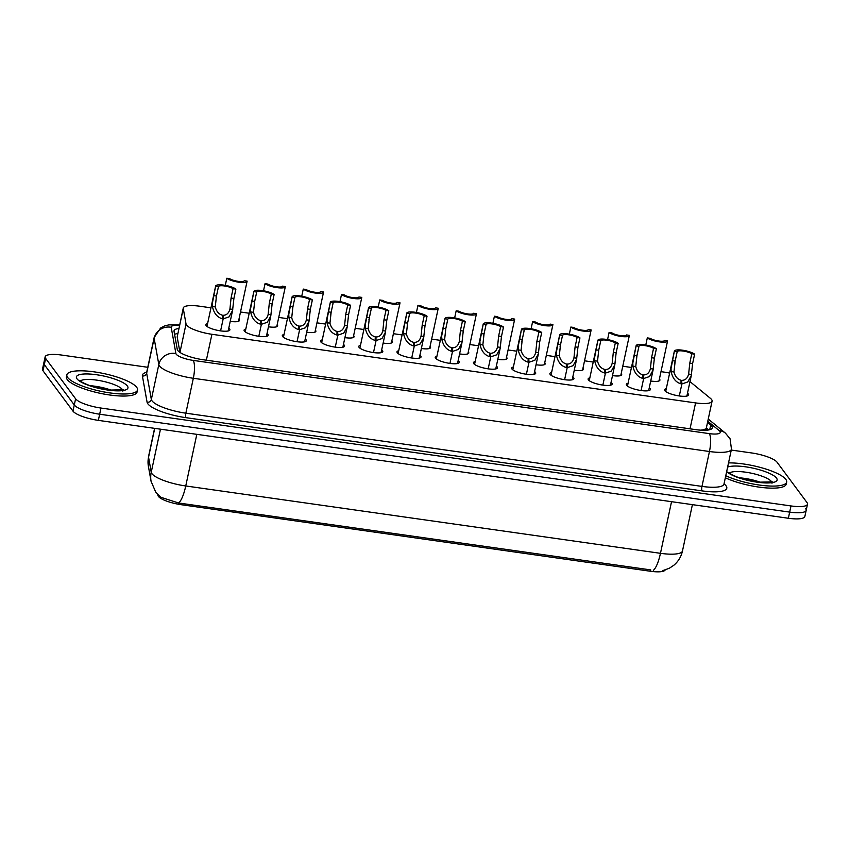 <?xml version="1.0" encoding="UTF-8"?>
<svg xmlns="http://www.w3.org/2000/svg" width="850" height="850" viewBox="0 0 850 850"><rect width="100%" height="100%" fill="white"/><g stroke="black" fill="none" stroke-linecap="round" stroke-linejoin="round"><path stroke-width="1.27" d="M659.419 379.004A11.56 2.879 -167.9 0 1 659.653 379.281A11.56 2.879 -167.9 0 1 659.919 380.131A11.56 2.879 -167.9 0 1 650.718 381.023M621.191 373.586A11.56 2.879 -167.9 0 1 621.424 373.851A11.56 2.879 -167.9 0 1 621.69 374.712A11.56 2.879 -167.9 0 1 612.499 375.594M582.962 368.156A11.56 2.879 -167.9 0 1 583.196 368.433A11.56 2.879 -167.9 0 1 583.461 369.293A11.56 2.879 -167.9 0 1 574.271 370.175M544.744 362.737A11.56 2.879 -167.9 0 1 544.977 363.014A11.56 2.879 -167.9 0 1 545.232 363.864A11.56 2.879 -167.9 0 1 536.042 364.746M506.515 357.308A11.56 2.879 -167.9 0 1 506.749 357.584A11.56 2.879 -167.9 0 1 507.014 358.445A11.56 2.879 -167.9 0 1 497.813 359.327M468.286 351.889A11.56 2.879 -167.9 0 1 468.52 352.166A11.56 2.879 -167.9 0 1 468.786 353.016A11.56 2.879 -167.9 0 1 459.595 353.908M430.058 346.471A11.56 2.879 -167.9 0 1 430.291 346.736A11.56 2.879 -167.9 0 1 430.557 347.597A11.56 2.879 -167.9 0 1 421.366 348.479M391.839 341.041A11.56 2.879 -167.9 0 1 392.073 341.317A11.56 2.879 -167.9 0 1 392.328 342.178A11.56 2.879 -167.9 0 1 383.138 343.06M353.611 335.623A11.56 2.879 -167.9 0 1 353.844 335.888A11.56 2.879 -167.9 0 1 354.11 336.749A11.56 2.879 -167.9 0 1 344.909 337.631M315.382 330.193A11.56 2.879 -167.9 0 1 315.616 330.469A11.56 2.879 -167.9 0 1 315.881 331.33A11.56 2.879 -167.9 0 1 306.691 332.212M277.153 324.774A11.56 2.879 -167.9 0 1 277.387 325.051A11.56 2.879 -167.9 0 1 277.652 325.901A11.56 2.879 -167.9 0 1 268.462 326.793M238.935 319.356A11.56 2.879 -167.9 0 1 239.169 319.621A11.56 2.879 -167.9 0 1 239.424 320.482A11.56 2.879 -167.9 0 1 230.233 321.364M687.491 393.221A12.293 3.06 -167.9 0 1 688.341 394.028A12.293 3.06 -167.9 0 1 688.617 394.942A12.293 3.06 -167.9 0 1 677.609 395.686A12.293 3.06 -167.9 0 1 664.849 390.703A12.293 3.06 -167.9 0 1 664.572 389.789A12.293 3.06 -167.9 0 1 666.294 388.684M649.262 387.802A12.293 3.06 -167.9 0 1 650.112 388.609A12.293 3.06 -167.9 0 1 650.388 389.523A12.293 3.06 -167.9 0 1 639.381 390.256A12.293 3.06 -167.9 0 1 626.62 385.273A12.293 3.06 -167.9 0 1 626.344 384.37A12.293 3.06 -167.9 0 1 628.076 383.254M611.044 382.383A12.293 3.06 -167.9 0 1 611.883 383.191A12.293 3.06 -167.9 0 1 612.159 384.094A12.293 3.06 -167.9 0 1 601.162 384.837A12.293 3.06 -167.9 0 1 588.391 379.854A12.293 3.06 -167.9 0 1 588.115 378.941A12.293 3.06 -167.9 0 1 589.847 377.836M572.815 376.954A12.293 3.06 -167.9 0 1 573.654 377.761A12.293 3.06 -167.9 0 1 573.941 378.675A12.293 3.06 -167.9 0 1 562.934 379.419A12.293 3.06 -167.9 0 1 550.173 374.436A12.293 3.06 -167.9 0 1 549.886 373.522A12.293 3.06 -167.9 0 1 551.618 372.417M534.586 371.535A12.293 3.06 -167.9 0 1 535.436 372.342A12.293 3.06 -167.9 0 1 535.712 373.256A12.293 3.06 -167.9 0 1 524.705 373.989A12.293 3.06 -167.9 0 1 511.944 369.006A12.293 3.06 -167.9 0 1 511.668 368.092A12.293 3.06 -167.9 0 1 513.4 366.987M496.358 366.106A12.293 3.06 -167.9 0 1 497.207 366.913A12.293 3.06 -167.9 0 1 497.484 367.827A12.293 3.06 -167.9 0 1 486.476 368.571A12.293 3.06 -167.9 0 1 473.716 363.587A12.293 3.06 -167.9 0 1 473.439 362.674A12.293 3.06 -167.9 0 1 475.171 361.569M458.139 360.687A12.293 3.06 -167.9 0 1 458.979 361.494A12.293 3.06 -167.9 0 1 459.255 362.408A12.293 3.06 -167.9 0 1 448.258 363.141A12.293 3.06 -167.9 0 1 435.487 358.158A12.293 3.06 -167.9 0 1 435.211 357.255A12.293 3.06 -167.9 0 1 436.942 356.139M419.911 355.268A12.293 3.06 -167.9 0 1 420.75 356.076A12.293 3.06 -167.9 0 1 421.037 356.979A12.293 3.06 -167.9 0 1 410.029 357.723A12.293 3.06 -167.9 0 1 397.269 352.739A12.293 3.06 -167.9 0 1 396.982 351.826A12.293 3.06 -167.9 0 1 398.714 350.721M381.682 349.839A12.293 3.06 -167.9 0 1 382.532 350.646A12.293 3.06 -167.9 0 1 382.808 351.56A12.293 3.06 -167.9 0 1 371.801 352.304A12.293 3.06 -167.9 0 1 359.04 347.321A12.293 3.06 -167.9 0 1 358.764 346.407A12.293 3.06 -167.9 0 1 360.496 345.302M343.453 344.42A12.293 3.06 -167.9 0 1 344.303 345.228A12.293 3.06 -167.9 0 1 344.579 346.141A12.293 3.06 -167.9 0 1 333.572 346.874A12.293 3.06 -167.9 0 1 320.811 341.891A12.293 3.06 -167.9 0 1 320.535 340.978A12.293 3.06 -167.9 0 1 322.267 339.873M305.235 338.991A12.293 3.06 -167.9 0 1 306.074 339.798A12.293 3.06 -167.9 0 1 306.361 340.712A12.293 3.06 -167.9 0 1 295.354 341.456A12.293 3.06 -167.9 0 1 282.582 336.473A12.293 3.06 -167.9 0 1 282.306 335.559A12.293 3.06 -167.9 0 1 284.038 334.454M267.006 333.572A12.293 3.06 -167.9 0 1 267.846 334.379A12.293 3.06 -167.9 0 1 268.132 335.293A12.293 3.06 -167.9 0 1 257.125 336.026A12.293 3.06 -167.9 0 1 244.364 331.043A12.293 3.06 -167.9 0 1 244.077 330.14A12.293 3.06 -167.9 0 1 245.809 329.024M228.778 328.153A12.293 3.06 -167.9 0 1 229.627 328.961A12.293 3.06 -167.9 0 1 229.904 329.864A12.293 3.06 -167.9 0 1 218.896 330.608A12.293 3.06 -167.9 0 1 206.136 325.624A12.293 3.06 -167.9 0 1 205.859 324.711A12.293 3.06 -167.9 0 1 207.591 323.606M210.97 307.817L199.792 306.234A21.675 5.387 12.1 0 0 183.281 307.998A21.675 5.387 12.1 0 0 183.271 308.55L186.033 323.988A21.675 5.387 12.1 0 0 186.532 325.04A21.675 5.387 12.1 0 0 211.916 334.284L695.576 402.911A21.675 5.387 12.1 0 0 712.088 401.136A21.675 5.387 12.1 0 0 710.472 398.395L689.977 381.608M702.164 430.249A7.225 1.796 12.1 0 0 702.748 429.898L706.169 428.772L712.088 401.136M157.771 494.562L157.93 495.422A19.508 4.856 12.1 0 0 158.376 496.368A19.508 4.856 12.1 0 0 181.22 504.698L650.42 571.253A19.508 4.856 12.1 0 0 665.157 570.021M702.748 429.898A21.675 5.387 -167.9 0 1 700.612 430.153M183.281 307.998L177.183 336.951L179.945 352.389L186.033 323.988M669.641 373.086A21.675 5.387 12.1 0 0 663.988 372.087L660.992 371.663M631.454 367.466L622.763 366.233M593.236 362.047L584.545 360.814M555.008 356.628L546.316 355.396M516.779 351.199L508.087 349.966M478.55 345.78L469.859 344.547M440.332 340.351L431.641 339.118M402.103 334.932L393.412 333.699M363.874 329.513L355.183 328.281M325.646 324.084L316.954 322.851M287.428 318.665L278.736 317.433M249.199 313.236L240.508 312.003M154.721 428.368L148.548 457.183A25.288 24.363 169.9 0 0 148.389 466.278L148.559 456.45A28.9 7.183 12.1 0 0 148.548 457.183L151.236 472.239A25.288 24.363 169.9 0 0 151.077 481.334L155.741 492.139L160.767 497.261L178.617 502.998L650.643 569.893M805.683 508.725A21.675 5.387 -167.9 0 1 806.183 510.34A21.675 5.387 -167.9 0 1 789.671 512.104L99.673 414.216A21.675 5.387 -167.9 0 1 74.29 404.972L44.317 364.597A21.675 5.387 -167.9 0 1 43.818 362.982A21.675 5.387 -167.9 0 0 44.317 364.597L74.29 404.972A21.675 5.387 -167.9 0 0 99.673 414.216L789.671 512.104A21.675 5.387 -167.9 0 0 806.183 510.34L804.854 516.492A21.675 5.387 -167.9 0 1 788.354 518.256L98.345 420.368A21.675 5.387 -167.9 0 1 72.962 411.124L42.989 370.749A21.675 5.387 -167.9 0 1 42.5 369.144L45.146 356.83A21.675 5.387 -167.9 0 1 61.646 355.066L147.773 367.285M178.883 328.504A21.675 5.387 12.1 0 0 174.048 330.746A21.675 5.387 12.1 0 0 174.038 331.309L177.278 349.446A21.675 5.387 12.1 0 0 177.778 350.498A21.675 5.387 12.1 0 0 203.161 359.741L695.821 429.643A21.675 5.387 12.1 0 0 712.321 427.869A21.675 5.387 12.1 0 0 710.706 425.127L707.508 422.514M731.276 450.064L751.655 452.954A21.675 5.387 -167.9 0 1 777.038 462.198L807.011 502.573A21.675 5.387 -167.9 0 1 807.5 504.178A21.675 5.387 -167.9 0 1 790.989 505.941L100.991 408.053A21.675 5.387 -167.9 0 1 75.608 398.809L45.634 358.434A21.675 5.387 -167.9 0 1 45.146 356.83M706.339 427.986L708.719 429.941M229.904 309.124L229.936 308.986C228.852 313.214 226.546 315.308 223.008 315.286L222.264 318.75C217.111 317.263 213.839 313.183 212.436 306.51L212.33 303.429L215.634 286.216A10.837 2.699 12.1 0 1 215.645 286.014A10.837 2.699 12.1 0 1 224.283 285.186A10.837 2.699 12.1 0 1 235.907 289.096L233.899 298.478L232.571 310.473L229.064 316.869L223.167 318.877L220.596 330.873M232.762 309.389L229.936 308.986L231.062 298.074L233.07 288.692A7.948 1.976 -167.9 0 0 224.528 285.972A7.948 1.976 -167.9 0 0 218.471 286.62L216.028 297.999M213.616 295.598L216.463 296.002L215.262 306.903C216.442 311.451 218.801 314.213 222.349 315.191L222.264 318.75M223.008 315.286L223.167 318.877M235.907 289.096L233.07 288.692M218.471 286.62L215.634 286.216M226.822 278.248A10.837 2.699 12.1 0 0 238.446 282.158A10.837 2.699 12.1 0 0 247.084 281.329A10.837 2.699 12.1 0 0 247.095 281.127L244.258 280.723A7.948 1.976 -167.9 0 1 238.202 281.371A7.948 1.976 -167.9 0 1 229.659 278.651L226.822 278.248L225.292 285.356M136.68 387.303A36.125 8.989 -167.9 0 1 137.509 389.98A36.125 8.989 -167.9 0 1 105.177 392.147A36.125 8.989 -167.9 0 1 67.681 377.506A36.125 8.989 -167.9 0 1 66.863 374.829A36.125 8.989 -167.9 0 1 99.195 372.661A36.125 8.989 -167.9 0 1 136.68 387.303M137.509 389.98L137.062 392.031A36.125 8.989 -167.9 0 1 104.731 394.198A36.125 8.989 -167.9 0 1 67.246 379.557A36.125 8.989 -167.9 0 1 66.417 376.879L66.863 374.829M268.132 314.543L268.154 314.415C267.081 318.633 264.775 320.726 261.237 320.705L260.483 324.169C255.34 322.681 252.057 318.601 250.665 311.929L250.559 308.848L253.863 291.635A10.837 2.699 12.1 0 1 253.874 291.444A10.837 2.699 12.1 0 1 262.512 290.615A10.837 2.699 12.1 0 1 274.136 294.514L272.127 303.896L270.799 315.892L267.293 322.288L261.386 324.296L258.814 336.303M270.991 314.808L268.154 314.415L269.28 303.503L271.299 294.111A7.948 1.976 -167.9 0 0 262.746 291.401A7.948 1.976 -167.9 0 0 256.7 292.039L254.256 303.418M251.844 301.027L254.681 301.431L253.491 312.332C254.66 316.869 257.019 319.632 260.567 320.609L260.483 324.169M261.237 320.705L261.386 324.296M274.136 294.514L271.299 294.111M256.7 292.039L253.863 291.635M306.351 319.961L306.382 319.834C305.299 324.052 302.993 326.156 299.455 326.124L298.711 329.587C293.558 328.111 290.286 324.031 288.894 317.348L288.788 314.277L292.081 297.064A10.837 2.699 12.1 0 1 292.092 296.862A10.837 2.699 12.1 0 1 300.73 296.034A10.837 2.699 12.1 0 1 312.364 299.944L310.346 309.326L309.017 321.321L305.522 327.717L299.614 329.715L297.043 341.721M309.209 320.237L306.382 319.834L307.509 308.922L309.527 299.54A7.948 1.976 -167.9 0 0 300.974 296.82A7.948 1.976 -167.9 0 0 294.918 297.468L292.485 308.848M290.073 306.446L292.91 306.85L291.72 317.751C292.889 322.299 295.248 325.051 298.796 326.039L298.711 329.587M299.455 326.124L299.614 329.715M312.364 299.944L309.527 299.54M294.918 297.468L292.081 297.064M344.579 325.391L344.611 325.252C343.527 329.481 341.222 331.574 337.684 331.553L336.94 335.017C331.787 333.529 328.514 329.449 327.112 322.777L327.006 319.696L330.31 302.483A10.837 2.699 12.1 0 1 330.321 302.281A10.837 2.699 12.1 0 1 338.959 301.463A10.837 2.699 12.1 0 1 350.582 305.362L348.574 314.744L347.246 326.74L343.751 333.136L337.843 335.144L335.272 347.151M347.438 325.656L344.611 325.252L345.737 314.341L347.746 304.959A7.948 1.976 -167.9 0 0 339.203 302.249A7.948 1.976 -167.9 0 0 333.147 302.887L330.714 314.266M328.302 311.865L331.139 312.269L329.949 323.181C331.118 327.717 333.476 330.48 337.025 331.457L336.94 335.017M337.684 331.553L337.843 335.144M350.582 305.362L347.746 304.959M333.147 302.887L330.31 302.483M382.808 330.809L382.84 330.682C381.756 334.9 379.451 337.004 375.913 336.972L375.169 340.436C370.016 338.948 366.743 334.868 365.341 328.196L365.234 325.125L368.539 307.913A10.837 2.699 12.1 0 1 368.549 307.711A10.837 2.699 12.1 0 1 377.188 306.882A10.837 2.699 12.1 0 1 388.811 310.781L386.803 320.174L385.475 332.159L381.969 338.566L376.072 340.563L373.501 352.569M385.666 331.086L382.84 330.682L383.966 319.77L385.974 310.377A7.948 1.976 -167.9 0 0 377.432 307.668A7.948 1.976 -167.9 0 0 371.376 308.316L368.932 319.696M366.52 317.294L369.368 317.698L368.167 328.599C369.346 333.136 371.705 335.899 375.254 336.876L375.169 340.436M375.913 336.972L376.072 340.563M388.811 310.781L385.974 310.377M371.376 308.316L368.539 307.913M265.041 283.677A10.837 2.699 12.1 0 0 276.675 287.576A10.837 2.699 12.1 0 0 285.313 286.748A10.837 2.699 12.1 0 0 285.324 286.556L282.487 286.152A7.948 1.976 -167.9 0 1 276.431 286.79A7.948 1.976 -167.9 0 1 267.888 284.081L265.041 283.677L263.521 290.785M303.269 289.096A10.837 2.699 12.1 0 0 314.904 292.995A10.837 2.699 12.1 0 0 323.531 292.177A10.837 2.699 12.1 0 0 323.553 291.975L320.705 291.571A7.948 1.976 -167.9 0 1 314.659 292.219A7.948 1.976 -167.9 0 1 306.106 289.499L303.269 289.096L301.75 296.204M341.498 294.525A10.837 2.699 12.1 0 0 353.122 298.424A10.837 2.699 12.1 0 0 361.76 297.596A10.837 2.699 12.1 0 0 361.771 297.394L358.934 296.99A7.948 1.976 -167.9 0 1 352.877 297.638A7.948 1.976 -167.9 0 1 344.335 294.918L341.498 294.525L339.979 301.623M728.514 462.91A36.125 8.989 -167.9 0 1 785.836 479.389A36.125 8.989 -167.9 0 1 786.654 482.067A36.125 8.989 -167.9 0 1 763.629 485.562A36.125 8.989 -167.9 0 1 725.773 475.713M786.654 482.067L786.218 484.118A36.125 8.989 -167.9 0 1 763.194 487.624A36.125 8.989 -167.9 0 1 725.337 477.764M421.037 336.239L421.058 336.101C419.985 340.329 417.679 342.422 414.141 342.401L413.387 345.865C408.244 344.377 404.961 340.297 403.569 333.625L403.463 330.544L406.757 313.331A10.837 2.699 12.1 0 1 406.778 313.129A10.837 2.699 12.1 0 1 415.416 312.301A10.837 2.699 12.1 0 1 427.04 316.211L425.032 325.592L423.704 337.588L420.197 343.984L414.29 345.993L411.719 357.988M423.895 336.504L421.058 336.101L422.184 325.189L424.203 315.807A7.948 1.976 -167.9 0 0 415.65 313.087A7.948 1.976 -167.9 0 0 409.604 313.735L407.161 325.114M404.749 322.713L407.586 323.117L406.396 334.018C407.564 338.566 409.923 341.328 413.472 342.306L413.387 345.865M414.141 342.401L414.29 345.993M427.04 316.211L424.203 315.807M409.604 313.735L406.757 313.331M459.255 341.658L459.287 341.53C458.203 345.748 455.897 347.841 452.359 347.82L451.616 351.284C446.462 349.796 443.19 345.716 441.788 339.044L441.692 335.973L444.986 318.75A10.837 2.699 12.1 0 1 444.996 318.559A10.837 2.699 12.1 0 1 453.634 317.73A10.837 2.699 12.1 0 1 465.269 321.629L463.25 331.011L461.922 343.007L458.426 349.403L452.519 351.411L449.947 363.418M462.113 341.923L459.287 341.53L460.413 330.618L462.421 321.226A7.948 1.976 -167.9 0 0 453.879 318.516A7.948 1.976 -167.9 0 0 447.822 319.154L445.389 330.533M442.978 328.142L445.814 328.546L444.624 339.447C445.793 343.984 448.152 346.747 451.701 347.724L451.616 351.284M452.359 347.82L452.519 351.411M465.269 321.629L462.421 321.226M447.822 319.154L444.986 318.75M497.484 347.076L497.516 346.949C496.432 351.167 494.126 353.271 490.588 353.239L489.844 356.703C484.691 355.226 481.419 351.146 480.016 344.462L479.91 341.392L483.214 324.179A10.837 2.699 12.1 0 1 483.225 323.978A10.837 2.699 12.1 0 1 491.863 323.149A10.837 2.699 12.1 0 1 503.487 327.059L501.479 336.441L500.151 348.436L496.655 354.832L490.748 356.83L488.176 368.836M500.342 347.353L497.516 346.949L498.642 336.037L500.65 326.655A7.948 1.976 -167.9 0 0 492.108 323.935A7.948 1.976 -167.9 0 0 486.051 324.583L483.618 335.962M481.206 333.561L484.043 333.965L482.853 344.866C484.022 349.414 486.381 352.166 489.929 353.154L489.844 356.703M490.588 353.239L490.748 356.83M503.487 327.059L500.65 326.655M486.051 324.583L483.214 324.179M379.727 299.944A10.837 2.699 12.1 0 0 391.351 303.843A10.837 2.699 12.1 0 0 399.989 303.025A10.837 2.699 12.1 0 0 399.999 302.823L397.163 302.419A7.948 1.976 -167.9 0 1 391.106 303.057A7.948 1.976 -167.9 0 1 382.564 300.348L379.727 299.944L378.197 307.052M417.945 305.362A10.837 2.699 12.1 0 0 429.579 309.272A10.837 2.699 12.1 0 0 438.217 308.444A10.837 2.699 12.1 0 0 438.228 308.242L435.391 307.838A7.948 1.976 -167.9 0 1 429.335 308.486A7.948 1.976 -167.9 0 1 420.793 305.766L417.945 305.362L416.426 312.471M456.174 310.792A10.837 2.699 12.1 0 0 467.808 314.691A10.837 2.699 12.1 0 0 476.436 313.862A10.837 2.699 12.1 0 0 476.457 313.671L473.609 313.267A7.948 1.976 -167.9 0 1 467.564 313.905A7.948 1.976 -167.9 0 1 459.011 311.196L456.174 310.792L454.654 317.9M535.712 352.506L535.734 352.368C534.661 356.596 532.355 358.689 528.817 358.668L528.073 362.132C522.92 360.644 519.648 356.564 518.245 349.892L518.139 346.811L521.443 329.598A10.837 2.699 12.1 0 1 521.454 329.396A10.837 2.699 12.1 0 1 530.092 328.578A10.837 2.699 12.1 0 1 541.716 332.478L539.707 341.859L538.379 353.855L534.873 360.251L528.976 362.259L526.394 374.266M538.571 352.771L535.734 352.368L536.871 341.456L538.879 332.074A7.948 1.976 -167.9 0 0 530.336 329.364A7.948 1.976 -167.9 0 0 524.28 330.002L521.836 341.381M519.424 338.991L522.272 339.384L521.071 350.296C522.251 354.832 524.609 357.595 528.148 358.572L528.073 362.132M528.817 358.668L528.976 362.259M541.716 332.478L538.879 332.074M524.28 330.002L521.443 329.598M573.941 357.924L573.963 357.797C572.889 362.015 570.573 364.119 567.046 364.087L566.291 367.551C561.149 366.063 557.866 361.983 556.474 355.311L556.367 352.24L559.661 335.027A10.837 2.699 12.1 0 1 559.683 334.826A10.837 2.699 12.1 0 1 568.321 333.997A10.837 2.699 12.1 0 1 579.944 337.896L577.936 347.289L576.608 359.274L573.102 365.681L567.194 367.678L564.623 379.684M576.799 358.201L573.963 357.797L575.089 346.885L577.107 337.503A7.948 1.976 -167.9 0 0 568.554 334.783A7.948 1.976 -167.9 0 0 562.509 335.431L560.065 346.811M557.653 344.409L560.49 344.813L559.3 355.714C560.469 360.251 562.827 363.014 566.376 363.991L566.291 367.551M567.046 364.087L567.194 367.678M579.944 337.896L577.107 337.503M562.509 335.431L559.661 335.027M612.159 363.354L612.191 363.216C611.107 367.444 608.802 369.538 605.264 369.516L604.52 372.98C599.367 371.493 596.094 367.413 594.692 360.74L594.586 357.659L597.89 340.446A10.837 2.699 12.1 0 1 597.901 340.244A10.837 2.699 12.1 0 1 606.539 339.426A10.837 2.699 12.1 0 1 618.173 343.326L616.154 352.707L614.826 364.703L611.331 371.099L605.423 373.108L602.852 385.103M615.018 363.619L612.191 363.216L613.317 352.304L615.326 342.922A7.948 1.976 -167.9 0 0 606.783 340.202A7.948 1.976 -167.9 0 0 600.727 340.85L598.294 352.229M595.882 349.828L598.719 350.232L597.529 361.144C598.697 365.681 601.056 368.443 604.605 369.421L604.52 372.98M605.264 369.516L605.423 373.108M618.173 343.326L615.326 342.922M600.727 340.85L597.89 340.446M650.388 368.772L650.42 368.645C649.336 372.863 647.031 374.956 643.492 374.935L642.749 378.399C637.596 376.911 634.323 372.831 632.921 366.159L632.814 363.088L636.119 345.865A10.837 2.699 12.1 0 1 636.129 345.674A10.837 2.699 12.1 0 1 644.768 344.845A10.837 2.699 12.1 0 1 656.391 348.744L654.383 358.137L653.055 370.122L649.559 376.529L643.652 378.526L641.081 390.533M653.246 369.049L650.42 368.645L651.546 357.733L653.554 348.341A7.948 1.976 -167.9 0 0 645.012 345.631A7.948 1.976 -167.9 0 0 638.956 346.269L636.523 357.648M634.111 355.257L636.947 355.661L635.758 366.562C636.926 371.099 639.285 373.862 642.834 374.839L642.749 378.399M643.492 374.935L643.652 378.526M656.391 348.744L653.554 348.341M638.956 346.269L636.119 345.865M688.617 374.191L688.638 374.064C687.565 378.282 685.259 380.386 681.721 380.354L680.977 383.817C675.824 382.341 672.552 378.261 671.149 371.588L671.043 368.507L674.347 351.294A10.837 2.699 12.1 0 1 674.358 351.092A10.837 2.699 12.1 0 1 682.996 350.264A10.837 2.699 12.1 0 1 694.62 354.174L692.612 363.556L691.284 375.551L687.778 381.947L681.881 383.956L679.299 395.951M691.475 374.467L688.638 374.064L689.775 363.152L691.783 353.77A7.948 1.976 -167.9 0 0 683.241 351.05A7.948 1.976 -167.9 0 0 677.184 351.698L674.741 363.078M672.329 360.676L675.176 361.08L673.976 371.981C675.155 376.529 677.514 379.281 681.052 380.269L680.977 383.817M681.721 380.354L681.881 383.956M694.62 354.174L691.783 353.77M677.184 351.698L674.347 351.294M494.402 316.211A10.837 2.699 12.1 0 0 506.026 320.121A10.837 2.699 12.1 0 0 514.664 319.292A10.837 2.699 12.1 0 0 514.675 319.09L511.838 318.686A7.948 1.976 -167.9 0 1 505.782 319.334A7.948 1.976 -167.9 0 1 497.239 316.614L494.402 316.211L492.883 323.319M532.631 321.64A10.837 2.699 12.1 0 0 544.255 325.539A10.837 2.699 12.1 0 0 552.893 324.711A10.837 2.699 12.1 0 0 552.904 324.509L550.067 324.105A7.948 1.976 -167.9 0 1 544.011 324.753A7.948 1.976 -167.9 0 1 535.468 322.044L532.631 321.64L531.101 328.737M570.849 327.059A10.837 2.699 12.1 0 0 582.484 330.958A10.837 2.699 12.1 0 0 591.122 330.14A10.837 2.699 12.1 0 0 591.133 329.938L588.296 329.534A7.948 1.976 -167.9 0 1 582.239 330.172A7.948 1.976 -167.9 0 1 573.697 327.462L570.849 327.059L569.33 334.167M609.078 332.478A10.837 2.699 12.1 0 0 620.713 336.388A10.837 2.699 12.1 0 0 629.34 335.559A10.837 2.699 12.1 0 0 629.361 335.357L626.514 334.953A7.948 1.976 -167.9 0 1 620.468 335.601A7.948 1.976 -167.9 0 1 611.915 332.881L609.078 332.478L607.559 339.586M647.307 337.907A10.837 2.699 12.1 0 0 658.931 341.806A10.837 2.699 12.1 0 0 667.569 340.978A10.837 2.699 12.1 0 0 667.579 340.786L664.742 340.382A7.948 1.976 -167.9 0 1 658.686 341.02A7.948 1.976 -167.9 0 1 650.144 338.311L647.307 337.907L645.777 345.015M707.625 430.1A21.675 18.902 129.3 0 0 705.277 429.293M157.93 495.422L158.058 494.849M650.42 571.253L650.718 569.904M181.22 504.698L181.518 503.338M177.809 333.519A21.675 20.889 169.9 0 0 174.569 334.284M206.359 360.198L211.916 334.284M177.183 336.951L183.271 308.55M690.03 428.814L695.576 402.911M160.469 429.186L151.236 472.239A28.9 7.183 12.1 0 0 151.895 473.641A28.9 7.183 12.1 0 0 185.746 485.966A25.288 6.673 98.1 0 1 178.617 502.998M653.331 570.339A25.288 6.673 -81.9 0 0 660.461 553.318A28.9 7.183 12.1 0 0 682.476 550.97L692.41 504.645M196.817 434.339L185.746 485.966L660.461 553.318L671.532 501.691M788.354 518.256L790.989 505.941M98.345 420.368L100.991 408.053M72.962 411.124L75.608 398.809M42.989 370.749L45.634 358.434M179.541 325.433A14.45 3.591 12.1 0 0 171.211 327.282L175.886 353.526A14.45 3.591 12.1 0 0 176.226 354.227A14.45 3.591 12.1 0 0 193.141 360.389L709.261 433.617A14.45 3.591 12.1 0 0 719.939 431.364A14.45 3.591 12.1 0 0 719.196 430.61L707.774 421.26M719.196 430.61A14.45 12.601 129.3 0 1 725.411 433.118L730.086 438.802L731.468 449.151A28.9 7.183 -167.9 0 1 709.452 451.509L193.333 378.282A28.9 7.183 -167.9 0 1 159.492 365.957A28.9 7.183 -167.9 0 1 158.822 364.554L151.343 399.457A28.9 7.183 12.1 0 0 152.012 400.849A28.9 7.183 12.1 0 0 185.852 413.185L701.972 486.402A28.9 7.183 12.1 0 0 723.987 484.054L723.828 484.489M724.03 483.841L724.359 484.107A32.513 8.086 -167.9 0 1 702.026 490.875L185.895 417.658A3.612 0.956 98.1 0 1 185.852 413.185L193.333 378.282A14.45 3.814 -81.9 0 0 193.141 360.389M185.895 417.658A32.513 8.086 -167.9 0 1 147.826 403.782A32.513 8.086 -167.9 0 1 147.082 402.209L142.396 375.955A32.513 8.086 -167.9 0 1 146.71 372.257M175.886 353.526A14.45 13.929 169.9 0 0 158.822 364.554L154.137 338.311L146.657 373.203L151.343 399.457A3.612 3.485 -10.1 0 1 147.082 402.209M171.211 327.282A14.45 13.929 169.9 0 0 154.137 338.311A28.9 7.183 -167.9 0 1 154.148 337.567L146.667 372.459A28.9 7.183 12.1 0 0 146.657 373.203A3.612 3.485 -10.1 0 1 142.396 375.955M709.261 433.617A14.45 3.814 -81.9 0 1 709.452 451.509L701.972 486.402A3.612 0.956 98.1 0 0 702.026 490.875M724.359 484.107A3.612 3.145 -50.7 0 1 723.987 484.054L731.468 449.151M709.718 429.717L710.706 425.127M215.262 306.903L212.436 306.51M233.899 298.478L231.062 298.074M80.314 381.023A22.026 5.472 -167.9 0 1 101.394 380.938A22.026 5.472 -167.9 0 1 122.336 389.491A22.026 5.472 -167.9 0 1 122.698 390.108M127.351 385.974A26.361 6.556 -167.9 0 1 107.876 390.076A26.361 6.556 -167.9 0 1 77.01 378.834A26.361 6.556 -167.9 0 1 96.486 374.733A26.361 6.556 -167.9 0 1 127.351 385.974M90.079 385.709A22.026 5.472 -167.9 0 1 111.871 390.384M253.491 312.332L250.665 311.929M272.127 303.896L269.28 303.503M291.72 317.751L288.894 317.348M310.346 309.326L307.509 308.922M329.949 323.181L327.112 322.777M348.574 314.744L345.737 314.341M368.167 328.599L365.341 328.196M386.803 320.174L383.966 319.77M729.47 473.11A22.026 5.472 -167.9 0 1 750.539 473.025A22.026 5.472 -167.9 0 1 771.492 481.589A22.026 5.472 -167.9 0 1 771.853 482.205M727.621 467.107A26.361 6.556 -167.9 0 1 753.695 468.308A26.361 6.556 -167.9 0 1 776.507 478.072A26.361 6.556 -167.9 0 1 757.987 482.301A26.361 6.556 -167.9 0 1 726.676 471.516M739.234 477.806A22.026 5.472 -167.9 0 1 761.026 482.481M406.396 334.018L403.569 333.625M425.032 325.592L422.184 325.189M444.624 339.447L441.788 339.044M463.25 331.011L460.413 330.618M482.853 344.866L480.016 344.462M501.479 336.441L498.642 336.037M521.071 350.296L518.245 349.892M539.707 341.859L536.871 341.456M559.3 355.714L556.474 355.311M577.936 347.289L575.089 346.885M597.529 361.144L594.692 360.74M616.154 352.707L613.317 352.304M635.758 366.562L632.921 366.159M654.383 358.137L651.546 357.733M673.976 371.981L671.149 371.588M692.612 363.556L689.775 363.152M708.518 429.973L706.297 428.156M662.469 570.732L669.29 568.278L673.763 565.314C678.268 561.521 681.179 556.739 682.476 550.97M151.077 481.334L148.389 466.278M148.559 456.45L154.583 428.347M807.5 504.178L806.183 510.34M725.411 433.118L708.252 419.05M179.658 324.902L168.884 324.87L164.56 325.954L160.576 328.004L154.148 337.567M215.645 286.014L206.986 326.432M232.571 310.473L228.172 330.979M247.084 281.329L238.51 321.311M122.836 391.127L123.632 389.778L109.236 390.108L90.185 385.751C83.884 383.339 80.357 381.544 79.613 380.354L79.603 380.343M253.874 291.444L245.204 331.851M270.799 315.892L266.401 336.398M292.092 296.862L283.433 337.28M309.017 321.321L304.629 341.817M330.321 302.281L321.661 342.699M347.246 326.74L342.848 347.246M368.549 307.711L359.879 348.128M385.475 332.159L381.076 352.665M285.313 286.748L276.739 326.729M323.531 292.177L314.967 332.159M361.76 297.596L353.196 337.578M771.991 483.214L772.778 481.876L758.381 482.194L739.341 477.849C733.04 475.437 729.513 473.631 728.769 472.451L728.758 472.441M406.778 313.129L398.108 353.547M423.704 337.588L419.305 358.094M444.996 318.559L436.337 358.966M461.922 343.007L457.534 363.513M483.225 323.978L474.566 364.395M500.151 348.436L495.752 368.932M399.989 303.025L391.414 342.996M438.217 308.444L429.643 348.426M476.436 313.862L467.872 353.844M521.454 329.396L512.784 369.814M538.379 353.855L533.981 374.361M559.683 334.826L551.013 375.243M576.608 359.274L572.209 379.78M597.901 340.244L589.241 380.662M614.826 364.703L610.438 385.209M636.129 345.674L627.47 386.081M653.055 370.122L648.656 390.628M674.358 351.092L665.688 391.51M691.284 375.551L686.885 396.047M514.664 319.292L506.09 359.274M552.893 324.711L544.319 364.692M591.122 330.14L582.548 370.111M629.34 335.559L620.776 375.541M667.569 340.978L658.994 380.959"/></g></svg>
